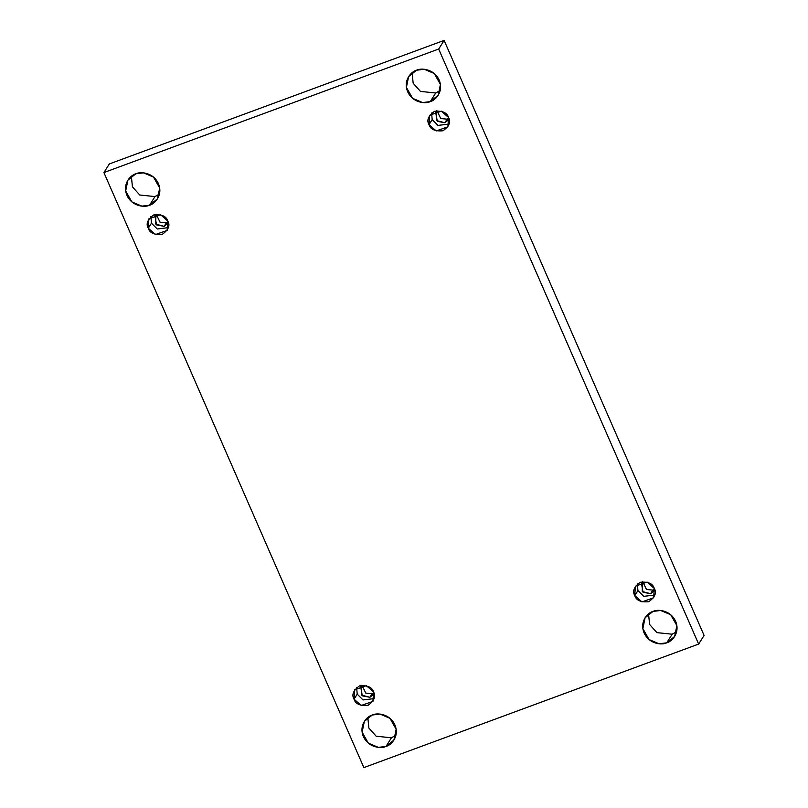 <?xml version="1.0" encoding="UTF-8"?>
<svg xmlns="http://www.w3.org/2000/svg" width="808" height="808" viewBox="0 0 808 808"><rect width="100%" height="100%" fill="white"/><g stroke="black" fill="none" stroke-linecap="round" stroke-linejoin="round"><path stroke-width="1.21" d="M391.446 737.785L376.185 736.219L368.892 728.079L367.812 717.534L368.892 728.079L376.185 736.219L391.446 737.785L395.92 735.27L391.446 737.785L386.002 746.42L391.446 737.785M372.286 715.019L364.358 721.382L362.125 732.2L368.307 743.118L378.326 747.37L386.002 746.42C381.659 748.743 368.67 748.077 363.378 736.532C358.52 724.837 367.398 716.09 372.286 715.019C376.619 712.686 389.608 713.363 394.9 724.897C399.768 736.603 390.88 745.35 386.002 746.42L393.92 740.047L396.152 729.23L389.971 718.322L379.952 714.06L372.286 715.019M154.995 196.576L139.733 195.001L132.441 186.86L131.361 176.316L132.441 186.86L139.733 195.001L154.995 196.576L159.459 194.051L154.995 196.576L149.551 205.202L154.995 196.576M135.825 173.801L127.906 180.174L125.674 190.981L131.856 201.899L141.875 206.151L149.551 205.202C145.208 207.535 132.219 206.858 126.927 195.314C122.058 183.618 130.947 174.871 135.825 173.801C140.168 171.468 153.156 172.144 158.449 183.679C163.307 195.385 154.429 204.131 149.551 205.202L157.469 198.829L159.701 188.012L153.52 177.103L143.501 172.851L135.825 173.801M672.175 634.199L656.914 632.634L649.622 624.483L648.541 613.949L649.622 624.483L656.914 632.634L672.175 634.199L676.639 631.684L672.175 634.199L666.731 642.825L672.175 634.199M653.005 611.424L645.087 617.797L642.855 628.614L649.036 639.522L659.055 643.784L666.731 642.825C662.388 645.158 649.4 644.481 644.107 632.947C639.239 621.241 648.127 612.494 653.005 611.424C657.348 609.101 670.337 609.767 675.629 621.312C680.487 633.007 671.61 641.754 666.731 642.825L674.65 636.452L676.882 625.645L670.701 614.726L660.681 610.474L653.005 611.424M435.714 92.981L420.463 91.415L413.171 83.264L412.08 72.73L413.171 83.264L420.463 91.415L435.714 92.981L440.188 90.466L435.714 92.981L430.27 101.606L435.714 92.981M416.554 70.215L408.636 76.578L406.404 87.395L412.585 98.303L422.604 102.566L430.27 101.606C425.937 103.939 412.949 103.262 407.656 91.728C402.788 80.022 411.676 71.286 416.554 70.215C420.897 67.882 433.886 68.549 439.178 80.093C444.036 91.789 435.159 100.535 430.27 101.606L438.199 95.243L440.431 84.426L434.25 73.508L424.23 69.256L416.554 70.215M429.008 124.644L436.209 130.947L447.915 126.816L448.521 117.443C451.086 121.836 449.248 126.27 443.016 130.765C435.128 131.482 430.462 129.442 429.008 124.644C426.442 120.251 428.28 115.817 434.522 111.322C442.4 110.605 447.066 112.645 448.521 117.443L441.32 111.14L429.614 115.271L429.008 124.644L432.179 119.614L429.008 124.644M449.107 124.048L437.997 125.402L432.179 119.614L437.997 125.402L449.107 124.048M447.147 119.15L440.744 118.554L436.956 110.747L440.744 118.554L447.147 119.15L448.834 118.241L447.147 119.15L444.885 122.735L447.147 119.15M435.603 112.009L437.3 121.321L444.885 122.735L448.278 120.008L448.955 118.594L444.885 122.735L436.532 120.584L436.593 110.797M634.765 595.597L641.966 601.899L653.672 597.769L654.278 588.396C656.833 592.779 655.005 597.223 648.763 601.707C640.885 602.435 636.209 600.395 634.765 595.597C632.199 591.204 634.038 586.76 640.269 582.275C648.157 581.558 652.824 583.588 654.278 588.396L647.077 582.083L635.371 586.214L634.765 595.597L637.936 590.557L634.765 595.597M654.854 595.001L643.744 596.355L637.936 590.557L643.744 596.355L654.854 595.001M652.904 590.092L646.491 589.497L642.714 581.699L646.491 589.497L652.904 590.092L654.591 589.194L652.904 590.092L650.632 593.688L652.904 590.092M642.35 581.75L641.36 582.962L643.057 592.274L650.632 593.688L654.025 590.961L654.702 589.547L650.632 593.688L642.279 591.527L642.35 581.75M354.035 699.183L361.237 705.485L372.942 701.354L373.549 691.981C376.114 696.375 374.276 700.809 368.034 705.303C360.156 706.02 355.49 703.98 354.035 699.183C351.47 694.789 353.308 690.355 359.54 685.861C367.428 685.144 372.094 687.184 373.549 691.981L366.347 685.679L354.641 689.81L354.035 699.183L357.207 694.153L354.035 699.183M374.134 698.587L363.014 699.95L357.207 694.153L363.014 699.95L374.134 698.587M372.175 693.688L365.761 693.092L361.984 685.285L365.761 693.092L372.175 693.688L373.862 692.779L372.175 693.688L369.902 697.284L372.175 693.688M361.62 685.335L360.631 686.558L362.327 695.86L369.902 697.284L373.306 694.547L373.973 693.133L369.902 697.284L361.55 695.122L361.62 685.335M148.278 228.23L155.479 234.542L167.185 230.411L167.791 221.028C170.357 225.422 168.518 229.866 162.287 234.35C154.399 235.078 149.732 233.037 148.278 228.23C145.713 223.846 147.551 219.402 153.793 214.918C161.671 214.191 166.347 216.231 167.791 221.028L160.59 214.726L148.884 218.857L148.278 228.23L151.46 223.2L148.278 228.23M168.377 227.644L157.267 228.997L151.46 223.2L157.267 228.997L168.377 227.644M166.418 222.735L160.014 222.139L156.237 214.342L160.014 222.139L166.418 222.735L168.104 221.836L166.418 222.735L164.155 226.331L166.418 222.735M154.873 215.605L156.57 224.917L164.155 226.331L167.549 223.604M704.091 635.442L444.127 40.4L438.683 49.025L698.647 644.067L704.091 635.442L698.647 644.067L363.873 767.6L103.909 172.559L438.683 49.025L444.127 40.4L109.353 163.933L103.909 172.559L109.353 163.933L444.127 40.4L704.091 635.442M698.647 644.067L438.683 49.025L103.909 172.559L363.873 767.6L698.647 644.067M150.874 216.594L151.46 223.2L150.874 216.594M168.226 222.19L164.155 226.331L155.803 224.169L155.863 214.383M356.631 687.547L357.207 694.153L356.631 687.547M637.35 583.952L637.936 590.557L637.35 583.952M431.603 113.009L432.179 119.614L431.603 113.009"/></g></svg>
